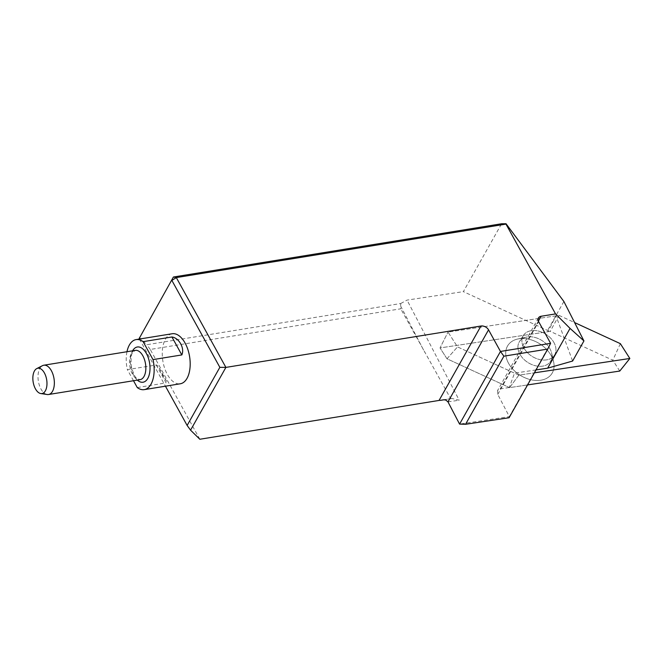<?xml version="1.0" encoding="UTF-8"?>
<svg xmlns="http://www.w3.org/2000/svg" width="663" height="663" viewBox="0 0 663 663"><rect width="100%" height="100%" fill="white"/><g stroke="black" fill="none" stroke-linecap="round" stroke-linejoin="round"><path stroke-width="0.5" stroke-dasharray="3.31 2.49" d="M172.165 333.746A25.351 13.55 -99.2 0 0 162.518 348.895A25.351 13.55 -99.2 0 0 167.366 374.487A25.351 13.55 -99.2 0 0 173.308 381.714A25.351 13.55 -99.2 0 0 180.286 383.786M126.964 351.73A25.351 13.55 -99.2 0 0 127.362 369.614L156.617 364.957L158.556 366.796L163.015 375.88L166.546 381.233L166.819 382.452L166.106 382.882M156.195 364.94L166.098 382.882L137.274 387.565M133.495 380.728L127.362 369.614M47.197 394.518A14.835 7.931 80.8 0 1 38.355 381.134A14.835 7.931 80.8 0 1 42.515 365.653M536.027 369.921L514.488 373.161L509.317 387.507L446.986 358.782L440.025 347.934L548.044 331.691L556.017 315.845L572.608 361.045M550.613 343.326L509.341 416.621L497.756 394.394L497.573 390.557L500.242 388.874L509.317 387.507M548.044 331.691L547.588 330.439L463.379 291.629L501.584 223.762M563.881 301.499L547.588 330.439M139.429 339.05L165.452 386.197M199.828 439.254L150.252 349.451L400.734 308.801L400.692 303.53L146.796 344.727L139.379 337.45M444.102 399.781L450.732 398.745L400.734 308.801M400.692 303.53L407.057 300.099L463.379 291.629M150.252 349.451L146.796 344.727M509.101 417.74L509.341 416.621L459.575 424.105M450.732 398.745L451.818 398.463L459.202 400.195L407.057 300.099M554.177 342.986A18.407 13.045 32.4 0 0 538.596 331.102A18.407 13.045 32.4 0 0 523.405 335.412A18.407 13.045 32.4 0 0 531.933 356.288A18.407 13.045 32.4 0 0 554.467 355.153A18.407 13.045 32.4 0 0 554.177 342.986A18.407 13.045 -147.6 0 1 554.467 355.153A18.407 13.045 -147.6 0 1 531.933 356.288A18.407 13.045 -147.6 0 1 523.405 335.412A18.407 13.045 -147.6 0 1 538.596 331.102A18.407 13.045 -147.6 0 1 554.177 342.986M556.017 315.845L448.022 332.088L457.52 346.898L514.488 373.161M509.582 387.631L518.847 375.167L534.386 372.83L518.847 375.167L509.582 387.631L527.582 384.921L509.582 387.631L446.986 358.782L440.025 347.934L448.022 332.088L440.025 347.934L550.215 331.359L612.811 360.216L619.764 371.056M446.986 358.782L457.52 346.898L446.986 358.782M550.199 349.252A18.407 13.045 32.4 0 0 526.372 337.111A18.407 13.045 32.4 0 0 519.427 341.669A18.407 13.045 32.4 0 0 527.955 362.553A18.407 13.045 32.4 0 0 550.489 361.41A18.407 13.045 32.4 0 0 551.666 353.188A18.407 13.045 32.4 0 0 550.199 349.252A18.407 13.045 -147.6 0 1 551.666 353.188A18.407 13.045 -147.6 0 1 550.489 361.41A18.407 13.045 -147.6 0 1 527.955 362.553A18.407 13.045 -147.6 0 1 519.427 341.669A18.407 13.045 -147.6 0 1 526.372 337.111A18.407 13.045 -147.6 0 1 550.199 349.252M551.533 356.246A26.122 18.523 -147.6 0 1 553.613 361.841A26.122 18.523 -147.6 0 1 537.196 380.487A26.122 18.523 -147.6 0 1 507.792 361.799A26.122 18.523 -147.6 0 1 517.712 339.017A26.122 18.523 -147.6 0 1 551.533 356.246A26.122 18.523 -147.6 0 1 553.613 361.841A26.122 18.523 -147.6 0 1 537.196 380.487A26.122 18.523 -147.6 0 1 507.792 361.799A26.122 18.523 -147.6 0 1 517.712 339.017A26.122 18.523 -147.6 0 1 551.533 356.246M518.847 375.167L457.52 346.898L448.022 332.088L559.017 315.389L550.215 331.359M559.017 315.389L574.606 322.574M620.353 343.658L612.811 360.216M137.332 380.106A17.843 9.531 80.8 0 1 132.583 350.818M135.302 350.379A14.835 7.931 -99.2 0 0 129.857 366.291A14.835 7.931 -99.2 0 0 140.059 379.667L136.868 378.3C135.202 377.802 133.321 373.717 131.233 366.042C130.818 358.07 131.299 353.628 132.691 352.708L135.302 350.379M538.389 321.107L500.242 388.874M497.756 394.394L538.679 321.704M447.981 401.877L459.202 400.195M400.609 305.958L424.776 352.36M166.546 381.233L158.913 367.41M538.455 317.942L497.548 390.598M442.395 399.88L451.818 398.463M523.405 335.412L519.427 341.669L523.405 335.412M554.467 355.153L550.489 361.41L554.467 355.153M526.372 337.111L517.712 339.017L526.372 337.111M551.666 353.188L553.613 361.841L551.666 353.188"/><path stroke-width="0.99" d="M133.495 380.728L137.274 387.565A25.351 13.55 -99.2 0 0 144.244 389.637A25.351 13.55 -99.2 0 0 153.012 359.611L181.836 354.929C184.828 348.29 179.159 337.939 171.932 336.986L143.1 341.66A25.351 13.55 -99.2 0 0 136.122 339.589A25.351 13.55 -99.2 0 0 126.964 351.73M144.244 389.637L180.286 383.786A25.351 13.55 -99.2 0 0 189.593 356.595A25.351 13.55 -99.2 0 0 172.165 333.746L136.122 339.589M143.1 341.66L153.012 359.611M36.747 368.595L42.515 365.653A14.835 7.931 80.8 0 1 43.808 365.222A14.835 7.931 80.8 0 1 52.974 374.396A14.835 7.931 80.8 0 1 52.51 391.327A14.835 7.931 80.8 0 1 48.556 394.51A14.835 7.931 80.8 0 1 47.197 394.518L40.791 393.549A12.821 6.854 -99.2 0 0 45.382 390.789A12.821 6.854 -99.2 0 0 45.432 375.167A12.821 6.854 -99.2 0 0 36.747 368.595A12.821 6.854 -99.2 0 0 33.15 381.979A12.821 6.854 -99.2 0 0 40.791 393.549M555.544 313.914L505.968 224.102L176.317 277.59L225.892 367.401L190.563 430.163L199.828 439.254L439.063 400.435A6.008 4.218 -150.6 0 1 440.273 400.369L443.82 399.772L445.834 400.096L447.981 401.877L459.575 424.105L500.474 351.456L550.613 343.326L538.679 321.704A6.008 4.218 29.4 0 1 538.455 317.942A6.008 4.218 29.4 0 1 541.132 316.251L555.544 313.914L570.047 328.4L547.655 368.172L536.027 369.921M547.655 368.172L572.608 361.045L583.937 340.923L563.881 301.499L506.035 223.746L501.584 223.762L173.408 277.018L139.155 338.544L139.429 339.05M570.047 328.4L583.937 340.923M503.897 356.18L465.55 424.295L509.101 417.74L547.771 349.061L503.897 356.18L500.474 351.456L488.54 329.842A6.008 4.218 29.4 0 0 480.965 326.014L225.892 367.401L219.851 367.335L171.874 280.432L176.317 277.59L173.408 277.018L139.155 338.544M165.452 386.197L187.132 425.455L219.851 367.335M440.273 400.369L444.102 399.781M412.767 404.662L416.571 404.09M187.132 425.455L190.563 430.163M459.575 424.105L465.55 424.295M547.771 349.061L550.613 343.326M619.764 371.056L527.582 384.921L619.764 371.056L629.85 358.476L619.764 371.056M574.606 322.574L620.353 343.658L629.85 358.476L534.386 372.83L629.85 358.476M132.583 350.818A17.843 9.531 80.8 0 1 146.424 353.553A17.843 9.531 80.8 0 1 147.791 378.399A17.843 9.531 80.8 0 1 137.332 380.106M48.556 394.51L140.059 379.667A14.835 7.931 -99.2 0 0 144.004 376.485A14.835 7.931 -99.2 0 0 144.476 359.545A14.835 7.931 -99.2 0 0 135.302 350.379L43.808 365.222M171.932 336.986L181.836 354.929M541.132 316.251L538.389 321.107M439.063 400.435L480.965 326.014M488.54 329.842L447.981 401.886"/></g></svg>
